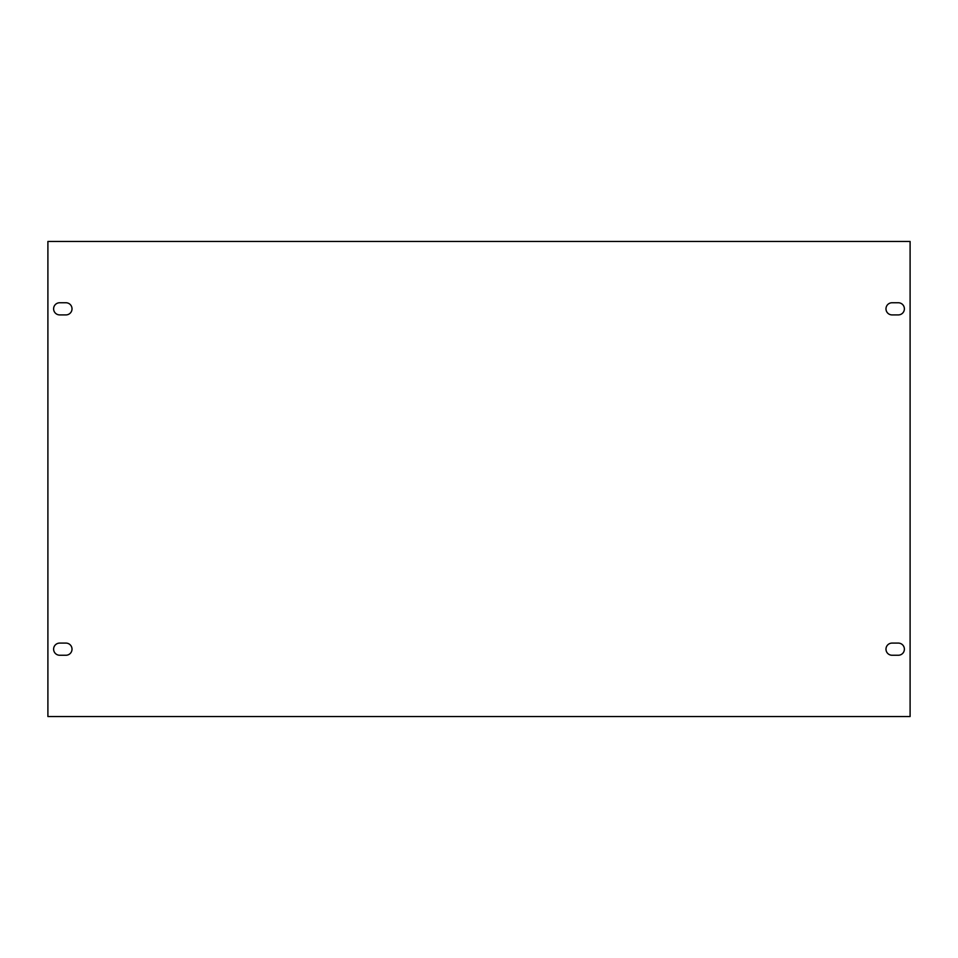 <?xml version="1.0" encoding="UTF-8"?>
<svg xmlns="http://www.w3.org/2000/svg" width="958" height="958" viewBox="0 0 958 958"><rect width="100%" height="100%" fill="white"/><g stroke="black" fill="none" stroke-linecap="round" stroke-linejoin="round"><path stroke-width="1.44" d="M898.305 302.752A6.071 6.071 0 0 1 904.388 308.823A6.071 6.071 0 0 1 898.305 314.907L892.054 314.907A6.071 6.071 0 0 1 885.982 308.823A6.071 6.071 0 0 1 892.054 302.752L898.305 302.752M59.695 314.907A6.071 6.071 0 0 1 53.612 308.823A6.071 6.071 0 0 1 59.695 302.752L65.946 302.752A6.071 6.071 0 0 1 72.018 308.823A6.071 6.071 0 0 1 65.946 314.907L59.695 314.907M898.305 643.093A6.071 6.071 0 0 1 904.388 649.177A6.071 6.071 0 0 1 898.305 655.248L892.054 655.248A6.071 6.071 0 0 1 885.982 649.177A6.071 6.071 0 0 1 892.054 643.093L898.305 643.093M59.695 655.248A6.071 6.071 0 0 1 53.612 649.177A6.071 6.071 0 0 1 59.695 643.093L65.946 643.093A6.071 6.071 0 0 1 72.018 649.177A6.071 6.071 0 0 1 65.946 655.248L59.695 655.248M47.9 241.476L47.9 716.524L910.1 716.524L910.1 241.476L47.9 241.476"/></g></svg>
